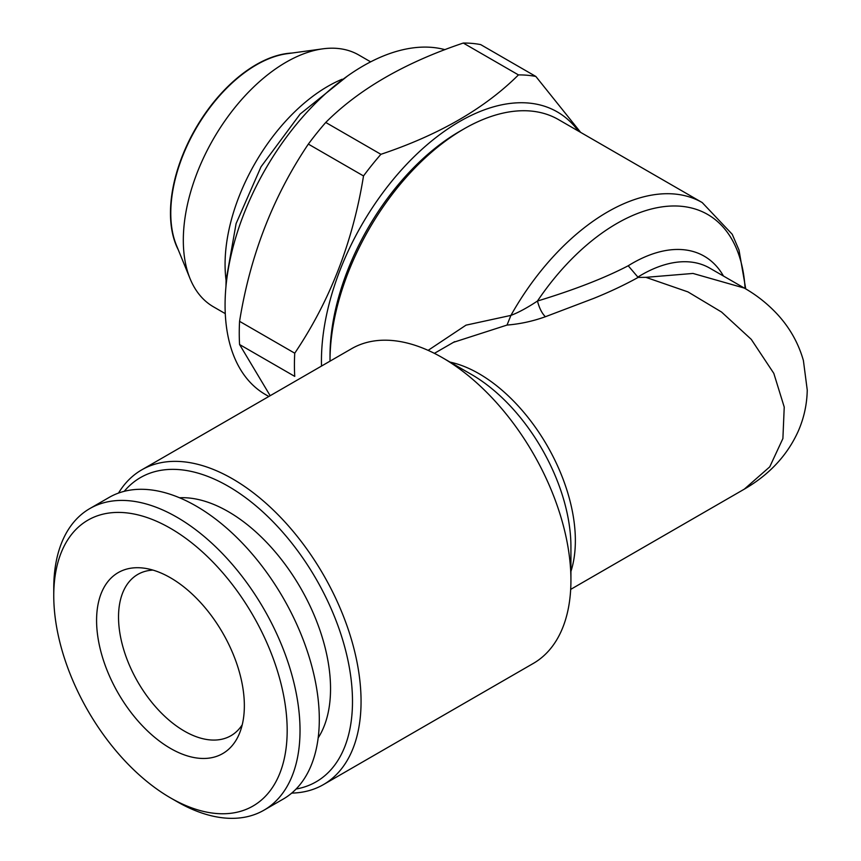 <?xml version="1.0" encoding="UTF-8"?>
<svg xmlns="http://www.w3.org/2000/svg" width="861" height="861" viewBox="0 0 861 861"><rect width="100%" height="100%" fill="white"/><g stroke="black" fill="none" stroke-linecap="round" stroke-linejoin="round"><path stroke-width="1.29" d="M428.111 350.362L466.005 325.157L510.917 315.395C518.344 312.608 527.19 307.818 537.458 301.038C574.319 289.823 604.573 278.071 628.218 265.769L638.152 277.425C624.451 284.969 609.728 291.922 593.972 298.293L545.4 316.73C532.841 321.239 520.055 324.016 507.021 325.071L453.489 342.323M745.088 288.532A181.714 104.913 120 0 0 669.363 206.123A181.714 104.913 120 0 0 537.458 301.038C539.373 308.26 542.021 313.49 545.4 316.73M507.021 325.071L510.917 315.395A189.28 109.282 -60 0 1 607.575 211.946A189.28 109.282 -60 0 1 702.221 202.572L558.498 119.593A189.28 109.282 120 0 0 463.853 128.967A189.28 109.282 120 0 0 463.853 128.978A189.28 109.282 120 0 0 330.011 360.791A189.28 109.282 120 0 0 330.011 361.157M444.954 49.658A195.339 112.78 120 0 0 258.397 182.026A195.339 112.78 120 0 0 265.532 394.586L268.826 396.48M53.759 595.704L53.759 588.289A174.137 100.543 60 0 1 89.824 508.571L109.099 497.443A174.137 100.543 60 0 1 283.237 597.986A174.137 100.543 60 0 1 283.237 799.062L263.961 810.19A174.137 100.543 60 0 1 176.892 801.569L170.467 797.856A165.054 95.291 60 0 1 53.759 595.704A165.054 95.291 60 0 1 170.467 528.32A165.054 95.291 60 0 1 287.176 730.472A165.054 95.291 60 0 1 170.467 797.856M459.57 131.442L463.853 128.978L459.57 131.442A183.232 105.785 120 0 0 330.011 355.851L330.011 360.791M152.946 570.1A93.128 53.769 -120 0 0 137.814 574.405A93.128 53.769 -120 0 0 118.527 617.046A93.128 53.769 -120 0 0 159.177 710.766A93.128 53.769 -120 0 0 230.942 735.714A93.128 53.769 -120 0 0 242.242 724.768M89.824 508.571A174.137 100.543 60 0 1 263.961 609.114A174.137 100.543 60 0 1 263.961 810.19M570.671 589.398L744.302 489.156L769.745 466.856L782.897 438.55L784.231 407.081L773.813 373.362L751.276 339.374L721.55 312.037L687.928 291.89L645.879 277.339L638.152 277.425M318.172 737.899A144.616 83.495 -120 0 0 300.597 587.966A144.616 83.495 -120 0 0 179.529 497.766M124.232 491.319A175.655 101.415 60 0 1 228.283 486.282A175.655 101.415 60 0 1 347.349 657.61A175.655 101.415 60 0 1 296.098 789.02M118.506 493.073A181.714 104.913 60 0 1 141.721 469.869A181.714 104.913 60 0 1 232.567 478.867A181.714 104.913 60 0 1 351.277 638.991A181.714 104.913 60 0 1 323.424 784.608A181.714 104.913 60 0 1 291.728 793.099M535.843 76.457L480.675 44.6A219.566 126.771 -60 0 0 463.283 43.05L518.451 74.907A219.566 126.771 -60 0 1 535.843 76.457L580.669 132.4M270.171 395.705L239.573 344.529L294.742 376.386A219.566 126.771 -60 0 1 294.742 353.193L239.573 321.336C250.153 255.556 273.077 196.48 308.346 144.099A219.566 126.771 -60 0 1 325.738 122.456C359.102 89.092 404.95 62.627 463.283 43.05M239.573 344.529A219.566 126.771 -60 0 1 239.573 321.336M342.129 79.234A145.369 83.926 120 0 0 226.066 280.245M578.344 131.055A195.339 112.78 120 0 0 420.803 150.352A195.339 112.78 120 0 0 321.519 366.054M518.451 74.907C484.808 108.421 438.97 134.886 380.906 154.313L325.738 122.456M308.346 144.099L363.514 175.945A219.566 126.771 -60 0 1 380.906 154.313M363.514 175.945C352.935 241.726 330.021 300.812 294.742 353.193M244.352 705.751A104.482 60.324 60 0 1 239.487 733.378A104.482 60.324 60 0 1 118.226 693.256A104.482 60.324 60 0 1 144.11 568.174A104.482 60.324 60 0 1 244.352 705.751M645.879 277.339L692.987 273.443L744.302 288.069L709.722 268.105A136.286 78.685 120 0 0 637.495 277.307M370.65 61.852L358.789 55.007A145.369 83.926 120 0 0 322.789 48.84L287.004 53.726A121.143 69.945 120 0 0 256.438 64.855A121.143 69.945 120 0 0 176.419 245.267L190.087 278.695A145.369 83.926 120 0 0 213.42 306.796L225.281 313.641M291.782 53.07A121.143 69.945 120 0 0 195.555 128.623A121.143 69.945 120 0 0 178.238 249.733M322.789 48.84A145.369 83.926 120 0 0 213.42 138.933A145.369 83.926 120 0 0 190.087 278.695M323.424 784.608L533.293 663.433A181.714 104.913 -120 0 0 570.929 580.249L570.929 546.778A140.72 81.246 -120 0 0 471.43 374.438A140.72 81.246 -120 0 0 471.419 374.438L442.436 357.702A181.714 104.913 -120 0 0 351.579 348.705L141.721 469.869M570.929 580.249A181.714 104.913 -120 0 0 442.436 357.702L471.43 374.438M628.218 265.769A143.852 83.054 -60 0 1 723.477 276.047M449.485 361.997A136.286 78.685 60 0 1 478.996 373.685A136.286 78.685 60 0 1 570.929 571.413M347.586 75.951L300.166 114.018L261.044 166.754L236.097 223.58L226.066 280.385L225.959 286.616M434.396 353.344L454.651 341.656M702.221 202.572L732.237 234.3L739.007 250.045L745.734 288.909M744.302 489.156C769.39 474.605 787.374 455.275 798.255 431.167C803.98 418.048 806.983 404.336 807.241 390.022L803.399 360.533C798.513 343.356 789.946 328.052 777.687 314.631C767.904 304.041 756.776 295.183 744.302 288.069"/></g></svg>
